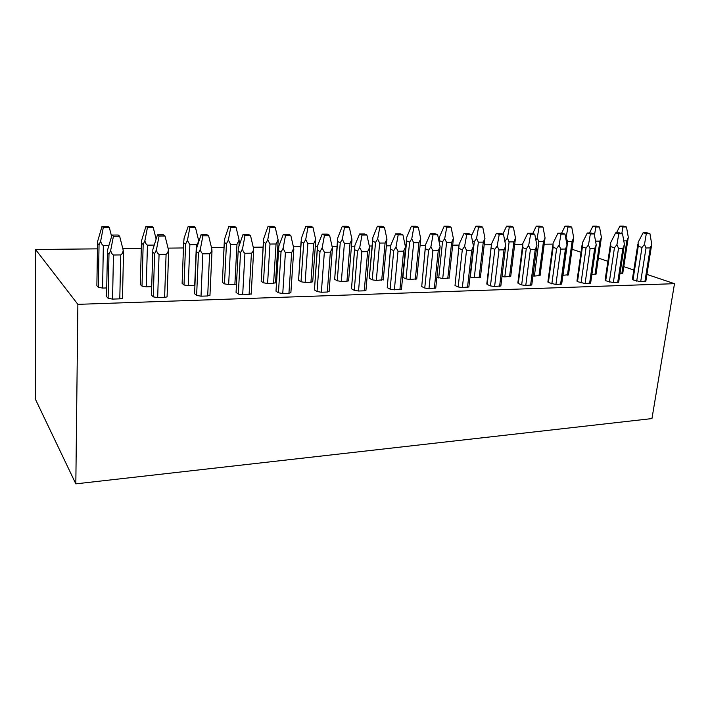 <?xml version="1.0" encoding="UTF-8"?>
<svg xmlns="http://www.w3.org/2000/svg" width="710" height="710" viewBox="0 0 710 710"><rect width="100%" height="100%" fill="white"/><g stroke="black" fill="none" stroke-linecap="round" stroke-linejoin="round"><path stroke-width="1.06" d="M35.535 249.494L35.5 399.419L75.828 483.856L77.878 304.35L35.535 249.494L97.465 248.846M122.803 248.589L141.308 248.393M168.048 248.118L183.455 247.959M211.491 247.666L224.005 247.533M253.248 247.231L263.064 247.133M277.779 246.973L278.684 246.965M293.416 246.814L300.712 246.734M315.275 246.583L317.441 246.565M332.067 246.414L337.028 246.361M351.45 246.21L354.769 246.175M369.306 246.024L372.084 245.997M386.364 245.846L390.766 245.802M405.197 245.651L405.934 245.642M420.089 245.5L425.485 245.438M452.678 245.163L458.997 245.092M484.193 244.835L491.364 244.755M514.688 244.515L522.658 244.435M544.206 244.204L552.904 244.116M572.047 249.254L581.028 252.272M598.379 258.103L607.911 261.307M623.788 266.64L633.826 270.013M646.925 274.415L674.5 283.68L651.957 418.58L75.828 483.856M77.878 304.35L674.5 283.68M102.009 226.375L103.305 227.493L109.313 227.493L107.991 226.366L102.009 226.375L97.66 241.285L97.554 243.432L99.045 244.852L100.696 240.965C101.051 243.184 101.929 244.71 103.349 245.536L102.595 288.065L106.695 287.949M97.554 243.432L96.871 285.331M96.862 285.677L98.335 287.328L102.595 288.065M152.748 252.201L154.611 253.701L156.44 249.76C156.786 252.023 157.664 253.568 159.067 254.411L166.087 254.322C167.427 253.443 168.208 251.881 168.421 249.627L165.04 236.013L163.406 234.824L157.46 234.85L152.854 249.565L151.434 295.103L153.262 296.851L157.673 297.614L164.613 297.383L167.081 296.886L167.099 296.389M151.434 295.103L151.452 294.659M145.958 226.348L147.449 227.457L153.227 227.448L151.709 226.348L145.958 226.348L141.538 240.717L141.45 243.086L143.18 244.471L144.911 240.655C145.248 242.838 146.091 244.329 147.458 245.145L146.233 286.849L151.691 286.698M141.45 243.086L140.323 284.115M140.305 284.515L142.009 286.13L146.233 286.849M196.342 251.668L198.427 253.133L200.344 249.281C200.673 251.491 201.516 253.008 202.856 253.834L209.601 253.745C210.888 252.884 211.642 251.358 211.855 249.148L208.625 235.8L206.805 234.637L201.099 234.664L196.43 248.811L194.584 293.745L196.626 295.44L201.01 296.185L207.684 295.972L209.982 295.049M194.584 293.745L196.315 251.651M188.221 226.33L189.889 227.413L195.445 227.404L193.759 226.33L188.221 226.33L184.112 238.081L183.677 242.749L185.612 244.107L187.431 240.362L189.872 244.764L188.221 285.686L194.895 285.5M182.115 283.397L183.659 242.731L182.115 283.397L184.014 284.976L188.221 285.686M238.249 251.162L240.53 252.591L242.527 248.811C242.838 250.976 243.645 252.467 244.941 253.275L251.42 253.195C252.662 252.352 253.39 250.852 253.594 248.686L250.515 235.596L248.518 234.46L243.033 234.486L238.32 248.074L236.066 292.431L238.32 294.091L242.678 294.819L249.086 294.606L251.216 293.754M236.066 292.431L238.169 251.074M228.904 226.312L230.732 227.377L236.084 227.369L234.229 226.312L228.904 226.312L224.387 239.634L224.324 242.421L226.454 243.752L228.345 240.086L230.679 244.4L228.647 284.559L236.421 284.213M224.324 242.421L222.372 282.323L224.262 242.35M222.372 282.323L224.466 283.867L228.647 284.559M278.551 250.665L281.027 252.077L283.095 248.358L285.402 252.742L291.641 252.662L293.736 248.243L290.798 235.4L288.65 234.291L283.37 234.309L278.861 245.997L275.995 291.171L278.427 292.786L282.757 293.505L288.935 293.301L290.905 292.511M275.995 291.171L278.427 250.497M268.087 226.295L270.066 227.342L275.223 227.333L273.217 226.295L268.087 226.295L263.534 239.128L263.481 242.11L265.788 243.415L267.741 239.811L269.986 244.045L267.59 283.476L273.59 283.308L275.542 282.58M263.481 242.11L261.165 281.293L263.374 241.968M261.165 281.293L263.428 282.802L267.59 283.476M317.361 250.195L320.006 251.571L322.136 247.932L324.355 252.227L330.354 252.148L332.386 247.817L329.573 235.214L327.283 234.123L322.198 234.14L317.61 245.616L314.45 289.955L317.05 291.535L321.346 292.236L327.292 292.041L329.12 291.304M314.45 289.955L317.184 249.911M305.85 226.286L307.971 227.306L312.941 227.298L310.802 226.277L305.85 226.286L301.271 238.631L301.226 241.808L303.694 243.086L305.708 239.545L307.865 243.708L305.131 282.438L310.927 282.269L312.737 281.586M301.226 241.808L298.573 280.29L301.067 241.569M298.573 280.29L301.005 281.772L305.131 282.438M354.743 249.742L357.547 251.091L359.73 247.515L361.86 251.73L367.638 251.659L369.608 247.399L366.919 235.037L364.496 233.963L359.597 233.98L354.929 245.243L351.503 288.784L354.263 290.328L358.532 291.011L364.265 290.825L365.961 290.15M351.503 288.784L354.53 249.299M342.273 226.268L344.527 227.271L349.32 227.262L347.048 226.259L342.273 226.268L337.667 238.161L337.632 241.515L340.25 242.776L342.318 239.297L344.394 243.379L341.35 281.426L346.942 281.275L348.628 280.636M337.632 241.515L334.667 279.332L337.436 241.143M334.667 279.332L337.25 280.778L341.35 281.426M390.775 249.308L393.722 250.621L395.967 247.107L398.008 251.251L403.582 251.18L405.481 247L402.916 234.859L400.369 233.803L395.639 233.83L390.917 244.888L387.243 287.648L390.145 289.165L394.378 289.84L401.487 289.032M387.243 287.648L390.527 248.651M377.427 226.25L379.797 227.236L384.421 227.227L382.042 226.25L377.427 226.25L372.803 237.708L372.768 241.231L375.528 242.465L377.649 239.048L379.646 243.068L376.309 280.459L383.285 279.713M372.768 241.231L369.298 277.93L372.546 240.681M369.528 278.4L372.235 279.82L376.309 280.459M425.538 248.882L428.618 250.177L430.908 246.725L432.869 250.79L438.248 250.719L440.093 246.618L437.635 234.69L434.973 233.661L430.411 233.679L425.636 244.542L421.722 286.565L424.757 288.047L428.964 288.704L435.771 287.949M421.722 286.565L425.263 247.994M411.374 226.233L413.85 227.2L418.323 227.2L415.829 226.233L411.374 226.233L406.741 237.264L406.706 240.965L409.59 242.172L411.756 238.817L413.681 242.767L410.078 279.518L416.761 278.826M406.706 240.965L402.925 277.024L406.457 240.202M403.2 277.503L406.031 278.888L410.078 279.518M459.095 248.473L462.299 249.742L464.624 246.352L466.514 250.346L471.706 250.284L473.49 246.255L471.138 234.531L468.378 233.51L463.976 233.537L459.148 244.213L455.021 285.509L458.172 286.955L462.352 287.603L468.875 286.902M455.021 285.509L458.793 247.373M444.176 226.224L446.75 227.173L451.072 227.165L448.48 226.215L444.176 226.224L439.534 236.856L439.508 240.699L442.507 241.888L444.717 238.587L446.563 242.465L442.72 278.613L449.128 277.965M436.898 277.166L442.72 278.613M491.497 248.074L494.817 249.325L497.186 245.988L499.006 249.92L504.02 249.858L505.751 245.891L503.497 234.371L500.639 233.377L496.379 233.395L491.515 243.894L487.193 284.488L490.459 285.908L494.604 286.547L500.861 285.882M487.193 284.488L486.794 283.964L491.178 246.778M472.416 240.903L474.324 241.613L476.57 238.365L478.354 242.181L474.28 277.734L480.439 277.122M469.993 276.998L474.28 277.734M522.817 247.692L526.234 248.917L528.639 245.642L530.397 249.503L535.242 249.441L536.92 245.545L534.754 234.22L531.817 233.244L527.699 233.262L522.791 243.583L522.817 247.692L518.3 283.512L521.664 284.896L525.773 285.526L531.781 284.905M518.3 283.512L517.838 282.979L522.48 246.201M504.837 241.258L507.384 238.152L509.105 241.906L504.819 276.882L510.738 276.314M504.819 276.882L501.988 276.616M553.108 247.328L556.622 248.527L559.054 245.305L560.74 249.103L565.426 249.041L567.059 245.216L564.982 234.069L561.965 233.111L557.989 233.129L553.046 243.281L553.108 247.328L548.377 282.553L555.912 284.533L561.69 283.956M548.377 282.553L547.88 282.03L552.753 245.651M535.908 240.264L537.204 237.948L538.863 241.64L534.381 276.057L540.079 275.524M534.381 276.057L532.935 275.995M582.404 246.973L586.007 248.154L588.466 244.977L590.099 248.713L594.634 248.66L596.214 244.888L594.226 233.927L591.128 232.986L587.285 233.004L582.315 242.989L582.404 246.973L577.496 281.639L585.084 283.574L590.64 283.033M577.496 281.639L576.946 281.107L582.04 245.119M565.781 238.347L566.074 237.752L567.68 241.382L563.012 275.267L568.497 274.761M610.778 246.627L614.452 247.79L616.937 244.657L618.508 248.34L622.901 248.287L624.436 244.577L622.528 233.794L619.368 232.862L615.641 232.88L610.644 242.705L610.778 246.627L605.692 280.743L613.325 282.651L618.676 282.136M605.692 280.743L605.097 280.219L610.396 244.586M591.883 274.459L596.054 274.024M638.246 246.29L641.991 247.435L644.503 244.355L646.02 247.976L650.271 247.923L651.762 244.275L649.934 233.661L646.712 232.747L643.1 232.765L638.086 242.438L638.246 246.29L633 279.882L640.677 281.746L645.834 281.267M633 279.882L632.37 279.358L637.864 244.071M619.963 273.678L622.768 273.306M107.361 252.751L108.976 254.286L110.716 250.275C111.079 252.574 111.994 254.153 113.458 255.014L120.771 254.917C122.173 254.02 122.981 252.432 123.194 250.133L119.644 236.235L118.215 235.019L112.02 235.045L107.476 250.346L106.535 296.523L108.124 298.315L112.562 299.096L119.786 298.857L122.466 298.315L122.484 297.783M123.194 250.133L123.549 254.1M112.02 235.045L113.422 236.261L119.644 236.235M110.716 250.275L113.422 236.261M111.594 236.368L109.313 227.493M103.349 245.536L108.657 245.491M100.696 240.965L103.305 227.493M168.421 249.627L168.598 253.523M157.46 234.85L159.067 236.039L165.04 236.013M156.44 249.76L159.067 236.039M156.085 238.906L153.227 227.448M147.458 245.145L153.99 245.083M144.911 240.655L147.449 227.457M211.855 249.148L211.908 252.982M201.099 234.664L202.891 235.827L208.625 235.8M200.344 249.281L202.891 235.827M189.872 244.764L196.395 244.71C197.655 243.885 198.383 242.412 198.578 240.291L198.702 241.391M198.578 240.291L195.445 227.404M187.431 240.362L189.889 227.413M253.594 248.686L253.559 252.449M243.033 234.486L245.003 235.622L250.515 235.596M242.527 248.811L245.003 235.622M230.679 244.4L236.971 244.346L239.084 240.007L239.084 243.663M239.084 240.007L236.084 227.369M228.345 240.086L230.732 227.377M293.736 248.243L293.62 251.899M283.37 234.309L285.5 235.427L290.798 235.4M283.095 248.358L285.5 235.427M269.986 244.045L276.048 243.992L278.089 239.74L278.009 243.308M278.089 239.74L275.223 227.333M267.741 239.811L270.066 227.342M332.386 247.817L332.2 251.34M322.198 234.14L324.47 235.241L329.573 235.214M322.136 247.932L324.47 235.241M307.865 243.708L313.705 243.654L315.684 239.483L315.542 242.927M315.684 239.483L312.941 227.298M305.708 239.545L307.971 227.306M369.608 247.399L369.377 250.745M359.597 233.98L362.002 235.054L366.919 235.037M359.73 247.515L362.002 235.054M344.394 243.379L350.03 243.335L351.938 239.226L351.752 242.518M351.938 239.226L349.32 227.262M342.318 239.297L344.527 227.271M405.481 247L405.215 250.115M395.639 233.83L398.177 234.877L402.916 234.859M395.967 247.107L398.177 234.877M379.646 243.068L385.086 243.015L386.932 238.986L386.702 242.074M386.932 238.986L384.421 227.227M377.649 239.048L379.797 227.236M440.093 246.618L439.801 249.494M430.411 233.679L433.056 234.708L437.635 234.69M430.908 246.725L433.056 234.708M413.681 242.767L418.935 242.714L420.728 238.755L420.471 241.622M420.728 238.755L418.323 227.2M411.756 238.817L413.85 227.2M473.49 246.255L473.188 248.899M463.976 233.537L466.718 234.548L471.138 234.531M464.624 246.352L466.718 234.548M446.563 242.465L451.64 242.421L453.388 238.524L453.104 241.178M453.388 238.524L451.072 227.165M444.717 238.587L446.75 227.173M505.751 245.891L505.431 248.322M496.379 233.395L499.228 234.389L503.497 234.371M497.186 245.988L499.228 234.389M482.738 227.138L480.058 226.206L475.895 226.206L478.558 227.138L482.738 227.138L484.957 238.311L484.664 240.752M478.354 242.181L483.261 242.137L484.957 238.311M471.431 235.995L475.895 226.206M476.57 238.365L478.558 227.138M536.92 245.545L536.609 247.763M527.699 233.262L530.636 234.238L534.754 234.22M528.639 245.642L530.636 234.238M513.365 227.111L510.605 226.188L506.576 226.197L509.327 227.111L513.365 227.111L515.495 238.098L515.203 240.344M509.105 241.906L513.854 241.87L515.495 238.098M502.858 234.149L506.576 226.197M507.384 238.152L509.327 227.111M567.059 245.216L566.749 247.213M557.989 233.129L560.998 234.087L564.982 234.069M559.054 245.305L560.998 234.087M543.008 227.085L540.168 226.179L536.272 226.179L539.103 227.085L543.008 227.085L545.058 237.894L544.765 239.945M538.863 241.64L543.461 241.604L545.058 237.894M532.748 233.555L536.272 226.179M537.204 237.948L539.103 227.085M596.214 244.888L595.921 246.681M587.285 233.004L590.365 233.945L594.226 233.927M588.466 244.977L590.365 233.945M571.719 227.058L568.808 226.162L565.027 226.171L567.929 227.058L571.719 227.058L573.68 237.699L573.396 239.554M567.68 241.382L572.136 241.347L573.68 237.699M561.637 233.111L565.027 226.171M566.074 237.752L567.929 227.058M624.436 244.577L624.161 246.157M615.641 232.88L618.792 233.812L622.528 233.794M616.937 244.657L618.792 233.812M599.533 227.031L596.551 226.153L592.894 226.153L595.859 227.031L599.533 227.031L601.423 237.504L601.148 239.163M595.53 241.134L599.914 241.098L601.423 237.504M589.486 232.995L592.894 226.153M594.456 235.196L595.859 227.031M651.762 244.275L651.514 245.642M643.1 232.765L646.313 233.679L649.934 233.661M644.503 244.355L646.313 233.679M626.486 227.005L623.451 226.144L619.901 226.144L622.927 227.005L626.486 227.005L628.306 237.317L628.048 238.791M623.779 240.885L626.841 240.859L628.306 237.317M616.475 232.871L619.901 226.144M621.809 233.581L622.927 227.005M108.976 254.286L108.124 298.315M120.771 254.917L119.786 298.857M113.458 255.014L112.562 299.096M99.045 244.852L98.335 287.328M154.611 253.701L153.262 296.851M166.087 254.322L164.613 297.383M159.067 254.411L157.673 297.614M143.18 244.471L142.009 286.13M198.427 253.133L196.626 295.44M209.601 253.745L207.684 295.972M202.856 253.834L201.01 296.185M196.395 244.71L194.691 285.509M185.612 244.107L184.014 284.976M240.53 252.591L238.32 294.091M251.42 253.195L249.086 294.606M244.941 253.275L242.678 294.819M236.971 244.346L234.877 284.39M226.454 243.752L224.466 283.867M281.027 252.077L278.427 292.786M291.641 252.662L288.935 293.301M285.402 252.742L282.757 293.505M276.048 243.992L273.59 283.308M265.788 243.415L263.428 282.802M320.006 251.571L317.05 291.535M330.354 252.148L327.292 292.041M324.355 252.227L321.346 292.236M313.705 243.654L310.927 282.269M303.694 243.086L301.005 281.772M357.547 251.091L354.263 290.328M367.638 251.659L364.265 290.825M361.86 251.73L358.532 291.011M350.03 243.335L346.942 281.275M340.25 242.776L337.25 280.778M393.722 250.621L390.145 289.165M403.582 251.18L399.908 289.653M398.008 251.251L394.378 289.84M385.086 243.015L381.705 280.308M375.528 242.465L372.235 279.82M428.618 250.177L424.757 288.047M438.248 250.719L434.298 288.526M432.869 250.79L428.964 288.704M418.935 242.714L415.297 279.367M409.59 242.172L406.031 278.888M462.299 249.742L458.172 286.955M471.706 250.284L467.499 287.435M466.514 250.346L462.352 287.603M451.64 242.421L447.761 278.471M442.507 241.888L438.7 277.992M439.508 240.699L439.295 242.74M494.817 249.325L490.459 285.908M504.02 249.858L499.583 286.378M499.006 249.92L494.604 286.547M483.261 242.137L479.152 277.592M474.324 241.613L470.295 277.131M526.234 248.917L521.664 284.896M535.242 249.441L530.583 285.367M530.397 249.503L525.773 285.526M513.854 241.87L509.54 276.749M505.103 241.347L505.014 242.119M556.622 248.527L551.839 283.92M565.426 249.041L560.572 284.382M560.74 249.103L555.912 284.533M543.461 241.604L538.952 275.933M586.007 248.154L581.037 282.97M594.634 248.66L589.593 283.423M590.099 248.713L585.084 283.574M572.136 241.347L567.441 275.143M614.452 247.79L609.313 282.056M622.901 248.287L617.691 282.5M618.508 248.34L613.325 282.651M599.914 241.098L595.051 274.371M641.991 247.435L636.692 281.169M650.271 247.923L644.902 281.613M646.02 247.976L640.677 281.746M626.841 240.859L621.827 273.625M123.531 252.361L122.466 298.315M168.66 251.571L167.081 296.886M212.015 250.808L209.956 295.511M253.692 250.071L251.189 294.188M239.199 241.515L238.995 245.367M293.798 249.352L290.869 292.911M278.16 240.992L275.515 282.944M332.404 248.669L329.094 291.677M315.719 240.495L312.711 281.932M369.608 248.012L365.934 290.488M351.956 240.007L348.601 280.956M405.481 247.382L401.452 289.343M386.932 239.545L383.258 280.006M440.085 246.778L435.736 288.233M420.728 239.092L416.734 279.092M473.481 246.308L468.84 287.168M453.379 238.667L449.102 278.214M439.233 239.731L439.046 241.533M505.697 246.166L500.825 286.13M484.948 238.365L480.413 277.353M536.831 246.006L531.754 285.127M515.451 238.347L510.712 276.527M566.935 245.846L561.663 284.16M544.978 238.32L540.053 275.72M596.063 245.713L590.613 283.228M573.573 238.276L568.479 274.947M624.25 245.545L618.65 282.314M601.281 238.258L596.027 274.193M651.558 245.367L645.807 281.435M628.137 238.214L622.741 273.457"/></g></svg>
